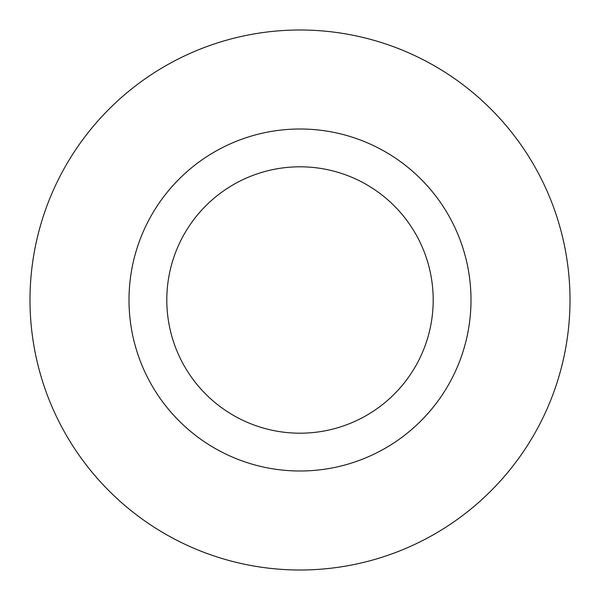 <?xml version="1.0" encoding="UTF-8"?>
<svg xmlns="http://www.w3.org/2000/svg" width="600" height="600" viewBox="0 0 600 600"><rect width="100%" height="100%" fill="white"/><g stroke="black" fill="none" stroke-linecap="round" stroke-linejoin="round"><path stroke-width="0.9" d="M300 433.2A133.2 133.2 0 0 1 166.8 300A133.2 133.2 0 0 1 300 166.8A133.2 133.2 0 0 1 433.2 300A133.2 133.2 0 0 1 300 433.2M300 471A171 171 0 0 1 129 300A171 171 0 0 1 300 129A171 171 0 0 1 471 300A171 171 0 0 1 300 471M300 570A270 270 0 0 1 30 300A270 270 0 0 1 300 30A270 270 0 0 1 570 300A270 270 0 0 1 300 570"/></g></svg>
